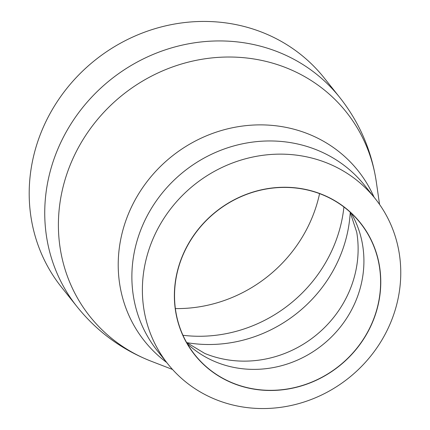 <?xml version="1.0" encoding="UTF-8"?>
<svg xmlns="http://www.w3.org/2000/svg" width="430" height="430" viewBox="0 0 430 430"><rect width="100%" height="100%" fill="white"/><g stroke="black" fill="none" stroke-linecap="round" stroke-linejoin="round"><path stroke-width="0.64" d="M178.23 268.051A105.914 98.782 141.4 0 0 249.62 388.328A105.914 98.782 141.4 0 0 376.916 309.691A105.914 98.782 141.4 0 0 305.531 189.415A105.914 98.782 141.4 0 0 178.23 268.051M395.939 307.407A132.596 123.663 -38.6 0 1 295.018 404.582A132.596 123.663 -38.6 0 1 167.888 363.99A132.596 123.663 -38.6 0 1 147.205 255.28A132.596 123.663 -38.6 0 1 248.131 158.106A132.596 123.663 -38.6 0 1 375.261 198.698A132.596 123.663 -38.6 0 1 395.939 307.407M35.308 149.527A167.926 156.611 141.4 0 0 61.501 287.208L77.045 306.703A167.926 156.611 -38.6 0 1 50.853 169.028A167.926 156.611 -38.6 0 1 178.665 45.962A167.926 156.611 -38.6 0 1 339.673 97.368L324.134 77.868A167.926 156.611 141.4 0 0 163.126 26.461A167.926 156.611 141.4 0 0 35.308 149.527M319.576 193.629A139.659 130.252 -38.6 0 1 175.365 308.579M305.488 189.565A105.758 98.631 -38.6 0 1 360.275 222.955A105.758 98.631 -38.6 0 1 362.452 340.598A105.758 98.631 -38.6 0 1 249.658 388.177A105.758 98.631 -38.6 0 1 194.876 354.793A105.758 98.631 -38.6 0 1 192.694 237.145A105.758 98.631 -38.6 0 1 305.488 189.565M167.888 363.99L157.38 350.81A132.596 123.663 -38.6 0 1 136.702 242.101A132.596 123.663 -38.6 0 1 237.623 144.926A132.596 123.663 -38.6 0 1 364.753 185.518L375.261 198.698M166.668 362.463A136.584 127.382 -38.6 0 1 123.19 229.061A136.584 127.382 -38.6 0 1 243.149 125.969A136.584 127.382 -38.6 0 1 374.041 197.171M172.543 369.472L151.274 361.264A163.932 152.886 -38.6 0 1 64.366 182.067A163.932 152.886 -38.6 0 1 228.884 57.018A163.932 152.886 -38.6 0 1 376.309 181.895C371.584 150.457 359.373 122.281 339.673 97.368M350.138 212.151L356.739 232.27A109.44 102.066 -38.6 0 1 222.6 358.91A109.44 102.066 -38.6 0 1 204.744 353.422L186.604 342.506M351.16 213.087A105.758 98.631 -38.6 0 1 341.576 325.467A105.758 98.631 -38.6 0 1 232.958 367.225A105.758 98.631 -38.6 0 1 187.292 343.704M343.914 206.98A139.659 130.252 -38.6 0 1 182.949 335.282M350.235 212.334A135.977 126.818 -38.6 0 1 186.76 342.635M77.045 306.703C96.938 331.465 121.679 349.649 151.274 361.264M379.561 204.454L376.309 181.895"/></g></svg>
